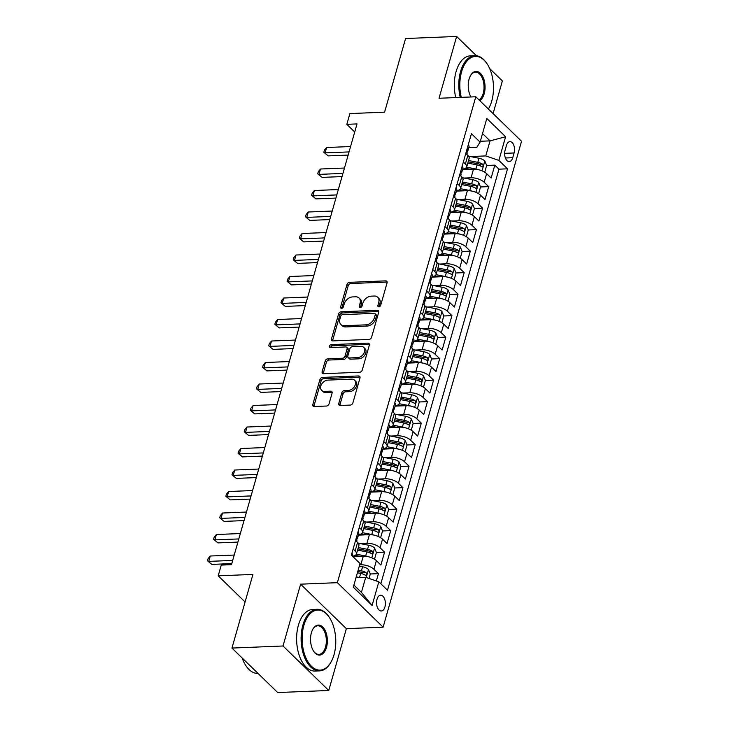 <?xml version="1.0" encoding="UTF-8"?>
<svg xmlns="http://www.w3.org/2000/svg" width="729" height="729" viewBox="0 0 729 729"><rect width="100%" height="100%" fill="white"/><g stroke="black" fill="none" stroke-linecap="round" stroke-linejoin="round"><path stroke-width="1.09" d="M378.861 306.854A1.695 1.212 -45.8 0 0 380.684 305.314L387.072 282.898A2.415 1.731 -45.8 0 0 386.753 281.239A2.415 1.731 -45.8 0 0 385.668 280.865L349.583 282.333A2.415 1.731 -45.8 0 0 346.977 284.529L340.589 306.945A1.695 1.212 -45.8 0 0 340.817 308.103A1.695 1.212 -45.8 0 0 341.573 308.367A1.695 1.212 -45.8 0 0 343.395 306.836L344.225 303.929A7.746 5.531 -45.8 0 1 352.563 296.922L355.57 296.794A7.746 5.531 -45.8 0 1 359.042 297.997A7.746 5.531 -45.8 0 1 360.062 303.291L359.233 306.189A1.695 1.212 -45.8 0 0 359.461 307.346A1.695 1.212 -45.8 0 0 360.217 307.611A1.695 1.212 -45.8 0 0 362.04 306.08L362.869 303.173A7.746 5.531 -45.8 0 1 371.207 296.156L374.214 296.038A7.746 5.531 -45.8 0 1 377.686 297.241A7.746 5.531 -45.8 0 1 378.706 302.526L377.877 305.433A1.695 1.212 -45.8 0 0 378.105 306.59A1.695 1.212 -45.8 0 0 378.861 306.854M384.93 606.956A7.891 4.41 87.7 0 0 384.639 599.047A7.891 4.41 87.7 0 0 380.656 595.229A7.891 4.41 87.7 0 0 377.021 599.265A7.891 4.41 87.7 0 0 377.312 607.175A7.891 4.41 87.7 0 0 381.294 610.993A7.891 4.41 87.7 0 0 384.93 606.956M338.766 403.447A2.415 1.731 -45.8 0 0 339.085 405.096A2.415 1.731 -45.8 0 0 340.17 405.479L350.294 405.069A2.415 1.731 -45.8 0 0 352.9 402.873L359.989 377.968A2.415 1.731 -45.8 0 0 359.67 376.319A2.415 1.731 -45.8 0 0 358.586 375.945L322.5 377.403A2.415 1.731 -45.8 0 0 319.894 379.599L312.805 404.504A2.415 1.731 -45.8 0 0 313.124 406.153A2.415 1.731 -45.8 0 0 314.208 406.527L326.437 406.035A2.415 1.731 -45.8 0 0 329.043 403.839L332.078 393.186A2.415 1.731 -45.8 0 0 331.759 391.528A2.415 1.731 -45.8 0 0 330.674 391.154L324.605 391.4A6.47 4.62 -45.8 0 1 321.708 390.398A6.47 4.62 -45.8 0 1 321.644 384.174A6.47 4.62 -45.8 0 1 327.822 380.11L351.578 379.144A6.47 4.62 -45.8 0 1 354.485 380.155A6.47 4.62 -45.8 0 1 354.549 386.379A6.47 4.62 -45.8 0 1 348.362 390.434L344.407 390.598A2.415 1.731 -45.8 0 0 341.801 392.785L338.766 403.447L339.996 404.65A2.415 1.731 -45.8 0 0 339.924 405.47M476.493 55.759L456.636 36.45L405.579 38.528L384.602 112.166L349.884 113.578L346.822 124.322L357.028 123.912L231.476 564.674L221.261 565.093L218.199 575.837L245.081 601.972M283.007 645.994L328.752 690.472L346.357 628.662L300.612 584.175L283.007 645.994L231.95 648.072L252.927 574.425L218.199 575.837M300.612 584.175L337.372 582.681L475.791 96.775L521.536 141.253L383.117 627.168L337.372 582.681M456.636 36.45L439.031 98.26L475.791 96.775M368.983 339.432A2.415 1.731 -45.8 0 0 371.59 337.235L378.688 312.331A2.415 1.731 -45.8 0 0 378.369 310.682A2.415 1.731 -45.8 0 0 377.285 310.308L341.199 311.775A2.415 1.731 -45.8 0 0 338.593 313.962L331.504 338.867A2.415 1.731 -45.8 0 0 331.813 340.525A2.415 1.731 -45.8 0 0 332.907 340.899L368.983 339.432M369.339 345.154L362.249 370.059A2.415 1.731 -45.8 0 1 359.643 372.246L323.558 373.713A2.415 1.731 -45.8 0 1 322.473 373.339A2.415 1.731 -45.8 0 1 322.154 371.681L325.189 361.028A2.415 1.731 -45.8 0 1 327.795 358.832L342.43 358.24A2.415 1.731 -45.8 0 0 345.036 356.053L347.05 348.981A2.415 1.731 -45.8 0 0 346.731 347.323A2.415 1.731 -45.8 0 0 345.646 346.949L330.41 347.569A1.695 1.212 -45.8 0 1 329.645 347.305A1.695 1.212 -45.8 0 1 329.636 345.674A1.695 1.212 -45.8 0 1 331.248 344.617L367.935 343.122A2.415 1.731 -45.8 0 1 369.02 343.496A2.415 1.731 -45.8 0 1 369.339 345.154M328.752 690.472L277.694 692.55L231.95 648.072M493.086 113.578L502.381 80.928L489.678 68.581M376.355 580.967L378.442 573.65L370.286 573.978M363.489 574.252L364.09 574.233M359.67 564.829L360.809 564.784A9.86 4.155 15.9 0 1 373.931 569.258L376.383 560.656L380.893 565.048L384.566 552.145L376.41 552.482L374.551 547.916A6.534 2.752 -164.1 0 0 368.701 545.256L358.313 543.223M369.612 552.755L370.214 552.728M360.062 543.561L366.942 543.278A9.86 4.155 15.9 0 1 380.055 547.761L382.506 539.159L387.017 543.542L390.689 530.648L382.534 530.976L380.675 526.42A6.534 2.752 -164.1 0 0 374.824 523.75L364.445 521.718M375.736 531.259L376.337 531.231M366.186 522.064L373.066 521.782A9.86 4.155 15.9 0 1 386.179 526.256L388.63 517.654L393.141 522.046L396.813 509.143L388.657 509.48L386.798 504.915A6.534 2.752 -164.1 0 0 380.948 502.254L370.569 500.222M381.859 509.753L382.461 509.726M372.309 500.559L379.189 500.285A9.86 4.155 15.9 0 1 392.302 504.76L394.753 496.157L399.264 500.55L402.937 487.646L394.781 487.974L392.922 483.418A6.534 2.752 -164.1 0 0 387.081 480.748L376.693 478.716M387.983 488.257L388.593 488.23M378.433 479.062L385.313 478.78A9.86 4.155 15.9 0 1 398.426 483.254L400.877 474.661L405.388 479.044L409.06 466.141L400.904 466.478L399.045 461.913A6.534 2.752 -164.1 0 0 393.204 459.252L382.816 457.22M394.116 466.751L394.717 466.724M384.557 457.557L391.437 457.283A9.86 4.155 15.9 0 1 404.549 461.758L407.001 453.156L411.511 457.548L415.193 444.644L407.028 444.972M400.239 445.255L400.841 445.228M390.68 436.06L397.56 435.778A9.86 4.155 15.9 0 1 410.673 440.252L413.124 431.659L417.635 436.042L421.316 423.139L413.152 423.476L411.293 418.911A6.534 2.752 -164.1 0 0 405.452 416.25L395.063 414.218M406.363 423.749L406.964 423.722M396.813 414.555L403.684 414.282A9.86 4.155 15.9 0 1 416.797 418.756L419.248 410.154L423.768 414.546L427.44 401.643L419.284 401.971L417.425 397.414A6.534 2.752 -164.1 0 0 411.575 394.744L401.187 392.712M412.486 402.253L413.088 402.226M402.937 393.059L409.807 392.776A9.86 4.155 15.9 0 1 422.929 397.25L425.372 388.657L429.891 393.04L433.564 380.146L425.408 380.474M418.61 380.748L419.211 380.729M409.06 371.553L415.931 371.28A9.86 4.155 15.9 0 1 429.053 375.754L431.504 367.152L436.015 371.544L439.687 358.641L431.532 358.969L429.673 354.412A6.534 2.752 -164.1 0 0 423.822 351.752L413.434 349.71M424.734 359.251L425.335 359.224M415.184 350.057L422.064 349.774A9.86 4.155 15.9 0 1 435.177 354.258L437.628 345.655L442.138 350.038L445.811 337.144L437.655 337.472L435.796 332.916A6.534 2.752 -164.1 0 0 429.946 330.246L419.567 328.214M430.857 337.746L431.459 337.727M421.307 328.551L428.187 328.278A9.86 4.155 15.9 0 1 441.3 332.752L443.751 324.15L448.262 328.542L451.934 315.639L443.779 315.976L441.92 311.411A6.534 2.752 -164.1 0 0 436.07 308.75L425.69 306.718M436.981 316.249L437.591 316.222M427.431 307.055L434.311 306.772A9.86 4.155 15.9 0 1 447.424 311.256L449.875 302.653L454.386 307.037L458.058 294.142L449.902 294.47L448.043 289.914A6.534 2.752 -164.1 0 0 442.202 287.244L431.814 285.212M443.104 294.744L443.715 294.726M433.555 285.558L440.434 285.276A9.86 4.155 15.9 0 1 453.547 289.75L455.999 281.148L460.509 285.54L464.182 272.637L456.026 272.974L454.167 268.409A6.534 2.752 -164.1 0 0 448.326 265.748L437.938 263.716M449.237 273.247L449.839 273.22M439.678 264.053L446.558 263.77A9.86 4.155 15.9 0 1 459.671 268.254L462.122 259.652L466.633 264.035L470.314 251.141L462.15 251.469L460.291 246.912A6.534 2.752 -164.1 0 0 454.449 244.242L444.061 242.21M455.361 251.742L455.962 251.724M445.802 242.557L452.682 242.274A9.86 4.155 15.9 0 1 465.795 246.748L468.246 238.146L472.756 242.538L476.438 229.635L468.273 229.972L466.414 225.407A6.534 2.752 -164.1 0 0 460.573 222.746L450.185 220.714M461.484 230.246L462.086 230.218M451.934 221.051L458.805 220.769A9.86 4.155 15.9 0 1 471.927 225.252L474.369 216.65L478.889 221.033L482.562 208.139L474.406 208.467L472.547 203.91A6.534 2.752 -164.1 0 0 466.697 201.24L456.308 199.208M467.608 208.74L468.209 208.722M458.058 199.555L464.929 199.272A9.86 4.155 15.9 0 1 478.051 203.746L480.493 195.144L485.013 199.536L488.685 186.633L484.174 182.25A9.86 4.155 -164.1 0 0 471.062 177.776L464.182 178.049M473.732 187.244L474.333 187.216M480.529 186.97L488.685 186.633M376.383 560.656A9.86 4.155 -164.1 0 0 363.261 556.181L352.909 556.601M382.506 539.159A9.86 4.155 -164.1 0 0 369.384 534.685L358.404 535.132M388.63 517.654A9.86 4.155 -164.1 0 0 375.517 513.18L364.527 513.626M394.753 496.157A9.86 4.155 -164.1 0 0 381.641 491.683L370.651 492.13M400.877 474.661A9.86 4.155 -164.1 0 0 387.764 470.178L376.775 470.624M407.001 453.156A9.86 4.155 -164.1 0 0 393.888 448.681L382.898 449.128M413.124 431.659A9.86 4.155 -164.1 0 0 400.011 427.176L389.022 427.622M419.248 410.154A9.86 4.155 -164.1 0 0 406.135 405.679L395.145 406.126M425.372 388.657A9.86 4.155 -164.1 0 0 412.259 384.174L401.269 384.62M431.504 367.152A9.86 4.155 -164.1 0 0 418.382 362.678L407.393 363.124M437.628 345.655A9.86 4.155 -164.1 0 0 424.506 341.172L413.525 341.619M443.751 324.15A9.86 4.155 -164.1 0 0 430.639 319.676L419.649 320.122M449.875 302.653A9.86 4.155 -164.1 0 0 436.762 298.179L425.772 298.626M455.999 281.148A9.86 4.155 -164.1 0 0 442.886 276.674L431.896 277.12M462.122 259.652A9.86 4.155 -164.1 0 0 449.009 255.177L438.02 255.624M468.246 238.146A9.86 4.155 -164.1 0 0 455.133 233.672L444.143 234.118M474.369 216.65A9.86 4.155 -164.1 0 0 461.257 212.175L450.267 212.622M480.493 195.144A9.86 4.155 -164.1 0 0 467.38 190.67L456.39 191.116M506.436 145.508L505.088 150.238A7.636 4.274 87.7 0 0 505.37 157.901A7.636 4.274 87.7 0 0 509.225 161.601A7.636 4.274 87.7 0 0 512.751 157.692L514.1 152.962A7.636 4.274 87.7 0 0 513.817 145.299A7.636 4.274 87.7 0 0 509.954 141.599A7.636 4.274 87.7 0 0 506.436 145.508M353.902 585.068L361.429 592.385L365.721 577.332L378.834 581.815L387.491 590.226L507.53 168.818L498.873 160.398L485.76 155.924L470.305 156.553M378.834 581.815L372.091 605.462L353.301 587.191L360.035 563.535L351.387 555.124L471.426 133.708L480.083 142.128L486.817 118.472L505.616 136.751L498.873 160.398M380.848 583.774L498.955 169.164L494.809 165.137L491.136 178.04L486.626 173.648A9.86 4.155 -164.1 0 0 473.504 169.174L462.514 169.62M462.669 169.082A9.86 4.155 -164.1 0 0 466.688 167.005A9.86 4.155 -164.1 0 0 465.375 163.97L463.362 162.011M466.688 167.005L469.139 158.412A9.86 4.155 -164.1 0 0 467.827 155.377L465.813 153.418M353.118 549.028L355.132 550.987A9.86 4.155 15.9 0 1 356.445 554.022A9.86 4.155 15.9 0 1 352.426 556.099M356.445 554.022L358.896 545.42A9.86 4.155 -164.1 0 0 357.584 542.385L355.57 540.426M359.242 527.523L361.265 529.482A9.86 4.155 15.9 0 1 362.577 532.516A9.86 4.155 15.9 0 1 358.55 534.594M362.577 532.516L365.019 523.914A9.86 4.155 -164.1 0 0 363.707 520.889L361.693 518.93M365.375 506.026L367.389 507.985A9.86 4.155 15.9 0 1 368.701 511.02A9.86 4.155 15.9 0 1 364.673 513.098M368.701 511.02L371.152 502.418A9.86 4.155 -164.1 0 0 369.831 499.383L367.817 497.424M371.498 484.521L373.512 486.48A9.86 4.155 15.9 0 1 374.824 489.514A9.86 4.155 15.9 0 1 370.797 491.592M374.824 489.514L377.276 480.921A9.86 4.155 -164.1 0 0 375.964 477.887L373.941 475.928M377.622 463.024L379.636 464.984A9.86 4.155 15.9 0 1 380.948 468.018A9.86 4.155 15.9 0 1 376.929 470.096M380.948 468.018L383.399 459.416A9.86 4.155 -164.1 0 0 382.087 456.381L380.073 454.422M383.746 441.528L385.759 443.487A9.86 4.155 15.9 0 1 387.072 446.512A9.86 4.155 15.9 0 1 383.053 448.59M387.072 446.512L389.523 437.919A9.86 4.155 -164.1 0 0 388.211 434.885L386.197 432.926M389.869 420.022L391.883 421.982A9.86 4.155 15.9 0 1 393.195 425.016A9.86 4.155 15.9 0 1 389.177 427.094M393.195 425.016L395.647 416.414A9.86 4.155 -164.1 0 0 394.334 413.379L392.32 411.42M395.993 398.526L398.007 400.485A9.86 4.155 15.9 0 1 399.319 403.511A9.86 4.155 15.9 0 1 395.3 405.588M399.319 403.511L401.77 394.918A9.86 4.155 -164.1 0 0 400.458 391.883L398.444 389.924M402.116 377.021L404.13 378.98A9.86 4.155 15.9 0 1 405.442 382.014A9.86 4.155 15.9 0 1 401.424 384.092M405.442 382.014L407.894 373.412A9.86 4.155 -164.1 0 0 406.582 370.378L404.568 368.418M408.24 355.524L410.254 357.483A9.86 4.155 15.9 0 1 411.566 360.518A9.86 4.155 15.9 0 1 407.547 362.586M411.566 360.518L414.017 351.916A9.86 4.155 -164.1 0 0 412.705 348.881L410.691 346.922M414.364 334.019L416.387 335.978A9.86 4.155 15.9 0 1 417.699 339.012A9.86 4.155 15.9 0 1 413.671 341.09M417.699 339.012L420.141 330.41A9.86 4.155 -164.1 0 0 418.829 327.376L416.815 325.416M420.496 312.522L422.51 314.481A9.86 4.155 15.9 0 1 423.822 317.516A9.86 4.155 15.9 0 1 419.795 319.584M423.822 317.516L426.274 308.914A9.86 4.155 -164.1 0 0 424.961 305.879L422.938 303.92M426.62 291.017L428.634 292.976A9.86 4.155 15.9 0 1 429.946 296.01A9.86 4.155 15.9 0 1 425.918 298.088M429.946 296.01L432.397 287.408A9.86 4.155 -164.1 0 0 431.085 284.374L429.062 282.415M432.744 269.52L434.757 271.48A9.86 4.155 15.9 0 1 436.07 274.514A9.86 4.155 15.9 0 1 432.051 276.592M436.07 274.514L438.521 265.912A9.86 4.155 -164.1 0 0 437.209 262.877L435.195 260.918M438.867 248.015L440.881 249.974A9.86 4.155 15.9 0 1 442.193 253.009A9.86 4.155 15.9 0 1 438.175 255.086M442.193 253.009L444.644 244.406A9.86 4.155 -164.1 0 0 443.332 241.381L441.318 239.422M444.991 226.519L447.005 228.478A9.86 4.155 15.9 0 1 448.317 231.512A9.86 4.155 15.9 0 1 444.298 233.59M448.317 231.512L450.768 222.91A9.86 4.155 -164.1 0 0 449.456 219.876L447.442 217.916M451.114 205.013L453.128 206.972A9.86 4.155 15.9 0 1 454.44 210.007A9.86 4.155 15.9 0 1 450.422 212.084M454.44 210.007L456.892 201.404A9.86 4.155 -164.1 0 0 455.579 198.379L453.566 196.42M457.238 183.517L459.252 185.476A9.86 4.155 15.9 0 1 460.564 188.51A9.86 4.155 15.9 0 1 456.545 190.588M460.564 188.51L463.015 179.908A9.86 4.155 -164.1 0 0 461.703 176.874L459.689 174.914M478.051 203.746L482.562 208.139M471.927 225.252L476.438 229.635M465.795 246.748L470.314 251.141M459.671 268.254L464.182 272.637M453.547 289.75L458.058 294.142M447.424 311.256L451.934 315.639M441.3 332.752L445.811 337.144M435.177 354.258L439.687 358.641M429.053 375.754L433.564 380.146M422.929 397.25L427.44 401.643M416.797 418.756L421.316 423.139M410.673 440.252L415.193 444.644M404.549 461.758L409.06 466.141M398.426 483.254L402.937 487.646M392.302 504.76L396.813 509.143M386.179 526.256L390.689 530.648M380.055 547.761L384.566 552.145M373.931 569.258L378.442 573.65M365.721 577.332L355.998 577.732M485.76 155.924L490.043 140.87L482.525 133.553M480.329 141.271L490.043 140.87L505.616 136.751M468.793 147.595L476.857 147.267L480.083 142.128M346.357 628.662L383.117 627.168M346.822 124.322L354.722 132.013M479.855 165.747L480.457 165.72M484.147 171.853L484.812 171.907L486.653 165.465L494.809 165.137M498.955 169.164L507.53 168.818M372.091 605.462L361.429 592.385M379.071 306.827A1.695 1.212 -45.8 0 1 379.116 306.636L379.946 303.729A7.746 5.531 -45.8 0 0 378.925 298.443L377.686 297.241M359.042 297.997L360.281 299.2A7.746 5.531 -45.8 0 1 361.302 304.494L360.472 307.392A1.695 1.212 -45.8 0 0 360.427 307.583M387.145 282.077A2.415 1.731 -45.8 0 0 386.908 282.068L350.822 283.535A2.415 1.731 -45.8 0 0 348.216 285.722L341.828 308.148A1.695 1.212 -45.8 0 0 341.783 308.34M378.761 311.511A2.415 1.731 -45.8 0 0 378.524 311.511L342.439 312.978A2.415 1.731 -45.8 0 0 339.832 315.165L332.734 340.069A2.415 1.731 -45.8 0 0 332.661 340.89M375.216 314.773A1.695 1.212 -45.8 0 0 374.998 313.616A1.695 1.212 -45.8 0 0 374.241 313.352L342.566 314.636A1.695 1.212 -45.8 0 0 340.735 316.176L339.869 319.229A7.746 5.531 -45.8 0 0 340.88 324.523A7.746 5.531 -45.8 0 0 344.361 325.726L366.013 324.842A7.746 5.531 -45.8 0 0 374.351 317.835L375.216 314.773L376.456 315.976A1.695 1.212 -45.8 0 0 376.237 314.819L374.998 313.616M340.88 324.523L342.12 325.726A7.746 5.531 -45.8 0 0 345.592 326.929L344.361 325.726M376.456 315.976L375.581 319.029A7.746 5.531 -45.8 0 1 367.243 326.045L345.592 326.929M346.731 347.323L347.961 348.526A2.415 1.731 -45.8 0 1 348.28 350.184L346.266 357.256A2.415 1.731 -45.8 0 1 343.66 359.443L329.025 360.035A2.415 1.731 -45.8 0 0 326.419 362.231L323.384 372.883A2.415 1.731 -45.8 0 0 323.312 373.704M369.412 344.334A2.415 1.731 -45.8 0 0 369.175 344.325L332.488 345.819A1.695 1.212 -45.8 0 0 330.62 347.56M357.611 357.62A6.47 4.62 -45.8 0 0 363.798 353.565A6.47 4.62 -45.8 0 0 363.735 347.341A6.47 4.62 -45.8 0 0 360.828 346.33L352.462 346.676A2.415 1.731 -45.8 0 0 349.856 348.863L347.842 355.934A2.415 1.731 -45.8 0 0 348.161 357.584A2.415 1.731 -45.8 0 0 349.246 357.966L357.611 357.62L358.85 358.823A6.47 4.62 -45.8 0 0 365.029 354.768A6.47 4.62 -45.8 0 0 364.965 348.544L363.735 347.341M348.161 357.584L349.391 358.786A2.415 1.731 -45.8 0 0 350.476 359.169L349.246 357.966M358.85 358.823L350.476 359.169M354.485 380.155L355.725 381.358A6.47 4.62 -45.8 0 1 355.788 387.582A6.47 4.62 -45.8 0 1 349.601 391.637L345.646 391.801A2.415 1.731 -45.8 0 0 343.04 393.988L339.996 404.65M321.708 390.398L322.938 391.601A6.47 4.62 -45.8 0 0 325.845 392.603L324.605 391.4M332.151 392.366A2.415 1.731 -45.8 0 0 331.914 392.357L325.845 392.603M360.062 377.148A2.415 1.731 -45.8 0 0 359.825 377.139L323.74 378.606A2.415 1.731 -45.8 0 0 321.134 380.802L314.035 405.707A2.415 1.731 -45.8 0 0 313.962 406.527M486.653 165.465L484.794 160.909A6.534 2.752 -164.1 0 0 478.944 158.239L468.556 156.206M478.197 169.638A6.534 2.752 -164.1 0 0 475.882 168.991L466.633 167.178M470.323 169.301L465.494 168.353M467.808 163.096L477.048 164.909A6.534 2.752 15.9 0 1 481.714 166.677C483.245 166.731 483.491 165.875 482.452 164.098A6.534 2.752 -164.1 0 0 477.787 162.33L468.537 160.517M468.164 161.838L478.024 163.77A3.326 1.403 15.9 0 1 479.509 164.216L482.452 164.098M481.714 166.677L482.297 166.859M484.812 171.907L484.284 171.935M468.255 144.834A6.534 2.752 15.9 0 1 469.029 146.748L467.872 150.83A6.534 2.752 -164.1 0 0 467.736 149.791L467.462 149.6M349.054 151.914L325.098 152.88L326.628 147.513L350.585 146.538M466.833 151.842L466.943 151.787A6.534 2.752 -164.1 0 0 467.872 150.83M467.125 149.819L467.736 149.791C466.87 149.709 466.633 150.575 466.997 152.37A6.534 2.752 15.9 0 1 467.134 153.409L466.852 154.42M348.152 155.077L328.187 155.888L323.831 152.279L324.441 150.128L326.628 147.513M328.187 155.888L323.831 152.279M488.712 108.448A30.809 17.214 -92.3 0 1 488.558 108.739A30.809 17.214 -92.3 0 1 488.394 109.022A30.071 16.803 87.7 0 0 488.867 108.174A30.071 16.803 87.7 0 0 491.738 101.103A30.071 16.803 87.7 0 0 487.063 63.769A30.071 16.803 87.7 0 0 461.575 71.77A30.071 16.803 87.7 0 0 461.302 97.358M460.245 97.404A30.809 17.214 -92.3 0 1 460.591 71.433A30.809 17.214 -92.3 0 1 474.789 55.677A30.809 17.214 -92.3 0 1 486.708 63.241A30.809 17.214 -92.3 0 1 486.89 63.514M470.952 96.966A15.036 8.402 -92.3 0 1 469.111 79.096A15.036 8.402 -92.3 0 1 470.551 75.561A15.036 8.402 -92.3 0 1 481.468 74.558A15.036 8.402 -92.3 0 1 484.193 93.768A15.036 8.402 -92.3 0 1 479.782 100.648M479.053 99.946A14.298 7.992 87.7 0 0 483.209 93.43A14.298 7.992 87.7 0 0 482.68 79.087A14.298 7.992 87.7 0 0 475.463 72.171A14.298 7.992 87.7 0 0 470.396 75.852M455.753 97.586A30.809 17.214 -92.3 0 1 456.099 71.615A30.809 17.214 -92.3 0 1 470.296 55.86L474.789 55.677M334.028 654.742A30.071 16.803 87.7 0 0 329.353 617.417A30.071 16.803 87.7 0 0 303.865 625.409A30.071 16.803 87.7 0 0 309.315 663.827A30.071 16.803 87.7 0 0 331.157 661.814A30.071 16.803 87.7 0 0 334.028 654.742M331.002 662.096A30.809 17.214 -92.3 0 1 330.848 662.379A30.809 17.214 -92.3 0 1 319.584 670.88A30.809 17.214 -92.3 0 1 304.02 655.982A30.809 17.214 -92.3 0 1 302.881 625.072A30.809 17.214 -92.3 0 1 317.079 609.316A30.809 17.214 -92.3 0 1 328.998 616.88A30.809 17.214 -92.3 0 1 329.18 617.153M326.492 647.407A15.036 8.402 -92.3 0 1 313.743 651.407A15.036 8.402 -92.3 0 1 311.401 632.745A15.036 8.402 -92.3 0 1 312.841 629.209A15.036 8.402 -92.3 0 1 323.767 628.198A15.036 8.402 -92.3 0 1 326.492 647.407M313.561 651.134A14.298 7.992 87.7 0 0 318.91 654.387A14.298 7.992 87.7 0 0 325.508 647.07A14.298 7.992 87.7 0 0 324.979 632.736A14.298 7.992 87.7 0 0 317.753 625.819A14.298 7.992 87.7 0 0 312.686 629.491M319.584 670.88L315.092 671.063A30.809 17.214 -92.3 0 1 299.528 656.164A30.809 17.214 -92.3 0 1 298.389 625.254A30.809 17.214 -92.3 0 1 312.586 609.499L317.079 609.316M257.984 673.386L257.902 673.396A30.809 17.214 -92.3 0 1 242.165 658.005M478.024 193.358L478.689 193.413L480.529 186.961L478.671 182.405A6.534 2.752 -164.1 0 0 472.82 179.744L462.432 177.712M472.073 191.135A6.534 2.752 -164.1 0 0 469.758 190.497L460.509 188.683M464.2 190.798L459.361 189.859M461.685 184.601L470.925 186.405A6.534 2.752 15.9 0 1 475.59 188.182C477.121 188.237 477.367 187.371 476.329 185.603A6.534 2.752 -164.1 0 0 471.654 183.826L462.414 182.022M462.04 183.343L471.9 185.275A3.326 1.403 15.9 0 1 473.385 185.722L476.329 185.603M475.59 188.182L476.174 188.364M478.689 193.413L478.16 193.431M465.949 212.64A6.534 2.752 -164.1 0 0 463.635 211.993L454.386 210.18M458.076 212.303L453.238 211.355M471.9 214.855L472.565 214.909L474.406 208.467M455.552 206.097L464.801 207.911A6.534 2.752 15.9 0 1 469.467 209.679C470.998 209.733 471.244 208.877 470.196 207.1A6.534 2.752 -164.1 0 0 465.53 205.332L456.29 203.519M455.917 204.84L465.776 206.772A3.326 1.403 15.9 0 1 467.262 207.218L470.196 207.1M469.467 209.679L470.05 209.861M472.565 214.909L472.037 214.937M459.817 234.137A6.534 2.752 -164.1 0 0 457.511 233.49L448.262 231.685M451.953 233.799L447.114 232.861M465.776 236.36L466.442 236.415L468.282 229.963M449.428 227.603L458.678 229.407A6.534 2.752 15.9 0 1 463.343 231.184C464.874 231.239 465.12 230.373 464.072 228.605A6.534 2.752 -164.1 0 0 459.407 226.828L450.167 225.024M449.793 226.345L459.653 228.277A3.326 1.403 15.9 0 1 461.138 228.724L464.072 228.605M463.343 231.184L463.926 231.366M466.442 236.415L465.913 236.433M453.693 255.642A6.534 2.752 -164.1 0 0 451.388 254.995L442.129 253.182M445.82 255.305L440.99 254.357M459.653 257.856L460.318 257.911L462.159 251.459M443.305 249.099L452.545 250.913A6.534 2.752 15.9 0 1 457.22 252.681C458.751 252.735 458.997 251.879 457.949 250.102A6.534 2.752 -164.1 0 0 453.283 248.325L444.043 246.52M443.669 247.842L453.529 249.774A3.326 1.403 15.9 0 1 455.014 250.22L457.949 250.102M457.22 252.681L457.803 252.863M460.318 257.911L459.78 257.938M462.131 166.33A6.534 2.752 15.9 0 1 462.906 168.244L461.749 172.336A6.534 2.752 -164.1 0 0 461.612 171.297L461.339 171.105M342.931 173.411L318.974 174.386L320.505 169.01L344.462 168.035M460.71 173.347L460.819 173.292A6.534 2.752 -164.1 0 0 461.749 172.336M461.001 171.324L461.612 171.297C460.746 171.215 460.5 172.071 460.874 173.876A6.534 2.752 15.9 0 1 461.01 174.914L460.719 175.917M342.029 176.582L322.063 177.393L317.707 173.784L318.318 171.634L320.505 169.01M322.063 177.393L317.707 173.784M456.008 187.836A6.534 2.752 15.9 0 1 456.782 189.75L455.616 193.832A6.534 2.752 -164.1 0 0 455.488 192.793L455.215 192.602M336.807 194.916L312.85 195.882L314.381 190.515L338.338 189.54M454.586 194.843L454.696 194.789A6.534 2.752 -164.1 0 0 455.616 193.832M454.869 192.821L455.488 192.793C454.623 192.711 454.377 193.577 454.75 195.372A6.534 2.752 15.9 0 1 454.887 196.411L454.595 197.422M335.905 198.078L315.939 198.889L311.584 195.281L312.194 193.13L314.381 190.515M315.939 198.889L311.584 195.281M449.884 209.332A6.534 2.752 15.9 0 1 450.659 211.246L449.492 215.337A6.534 2.752 -164.1 0 0 449.365 214.299L449.091 214.098M330.684 216.413L306.727 217.388L308.258 212.011L332.214 211.036M448.463 216.34L448.572 216.294A6.534 2.752 -164.1 0 0 449.492 215.337M448.745 214.317L449.365 214.299C448.499 214.217 448.253 215.073 448.627 216.877A6.534 2.752 15.9 0 1 448.763 217.916L448.472 218.919M329.781 219.584L309.816 220.395L305.46 216.786L306.071 214.636L308.258 212.011M309.816 220.395L305.46 216.786M443.761 230.838A6.534 2.752 15.9 0 1 444.535 232.751L443.369 236.834A6.534 2.752 -164.1 0 0 443.241 235.795L442.968 235.604M324.56 237.909L300.603 238.884L302.134 233.508L326.091 232.542M442.339 237.845L442.448 237.791A6.534 2.752 -164.1 0 0 443.369 236.834M442.621 235.822L443.241 235.795C442.375 235.713 442.129 236.579 442.503 238.374A6.534 2.752 15.9 0 1 442.64 239.413L442.348 240.424M323.658 241.08L303.692 241.891L299.327 238.283L299.947 236.132L302.134 233.508M303.692 241.891L299.327 238.283M447.57 277.138A6.534 2.752 -164.1 0 0 445.264 276.491L436.006 274.687M439.696 276.801L434.867 275.854M453.529 279.362L454.194 279.417L456.026 272.965M437.181 270.605L446.421 272.409A6.534 2.752 15.9 0 1 451.087 274.186C452.627 274.241 452.864 273.375 451.825 271.607A6.534 2.752 -164.1 0 0 447.159 269.83L437.919 268.017M437.537 269.347L447.406 271.27A3.326 1.403 15.9 0 1 448.891 271.726L451.825 271.607M451.087 274.186L451.679 274.368M454.194 279.417L453.657 279.435M437.637 252.334A6.534 2.752 15.9 0 1 438.411 254.248L437.245 258.33A6.534 2.752 -164.1 0 0 437.118 257.301L436.844 257.1M318.436 259.415L294.48 260.39L296.01 255.013L319.967 254.038M436.215 259.342L436.325 259.296A6.534 2.752 -164.1 0 0 437.245 258.33M436.498 257.319L437.118 257.301C436.252 257.219 436.006 258.075 436.379 259.879A6.534 2.752 15.9 0 1 436.516 260.918L436.224 261.921M317.534 262.586L297.569 263.397L293.204 259.788L293.823 257.638L296.01 255.013M297.569 263.397L293.204 259.788M441.446 298.644A6.534 2.752 -164.1 0 0 439.131 297.997L429.882 296.184M433.573 298.307L428.743 297.359M447.406 300.858L448.071 300.913L449.902 294.461M431.058 292.101L440.298 293.915A6.534 2.752 15.9 0 1 444.963 295.682C446.494 295.737 446.74 294.881 445.701 293.104A6.534 2.752 -164.1 0 0 441.036 291.327L431.796 289.522M431.413 290.844L441.282 292.776A3.326 1.403 15.9 0 1 442.767 293.222L445.701 293.104M444.963 295.682L445.556 295.865M448.071 300.913L447.533 300.94M431.513 273.84A6.534 2.752 15.9 0 1 432.288 275.753L431.121 279.836A6.534 2.752 -164.1 0 0 430.985 278.797L430.721 278.606M312.304 280.911L288.347 281.886L289.878 276.51L313.834 275.544M430.092 280.847L430.201 280.793A6.534 2.752 -164.1 0 0 431.121 279.836M430.374 278.824L430.985 278.797C430.128 278.715 429.882 279.581 430.256 281.376A6.534 2.752 15.9 0 1 430.383 282.415L430.101 283.426M311.401 284.082L291.445 284.893L287.08 281.285L287.691 279.134L289.878 276.51M291.445 284.893L287.08 281.285M435.322 320.14A6.534 2.752 -164.1 0 0 433.008 319.493L423.759 317.689M427.449 319.803L422.62 318.855M441.273 322.364L441.947 322.418L443.779 315.967M424.934 313.607L434.174 315.411A6.534 2.752 15.9 0 1 438.84 317.188C440.371 317.243 440.617 316.377 439.578 314.609A6.534 2.752 -164.1 0 0 434.912 312.832L425.672 311.019M425.289 312.349L435.149 314.272A3.326 1.403 15.9 0 1 436.635 314.728L439.578 314.609M438.84 317.188L439.423 317.37M441.947 322.418L441.409 322.437M425.39 295.336A6.534 2.752 15.9 0 1 426.164 297.25L424.998 301.332A6.534 2.752 -164.1 0 0 424.861 300.302L424.597 300.102M306.18 302.417L282.223 303.392L283.754 298.015L307.711 297.04M423.968 302.344L424.078 302.298A6.534 2.752 -164.1 0 0 424.998 301.332M424.251 300.321L424.861 300.302C424.005 300.22 423.759 301.077 424.132 302.881A6.534 2.752 15.9 0 1 424.26 303.92L423.977 304.922M305.278 305.579L285.321 306.399L280.957 302.79L281.567 300.64L283.754 298.015M285.321 306.399L280.957 302.79M429.199 341.646A6.534 2.752 -164.1 0 0 426.884 340.999L417.635 339.185M421.326 341.309L416.496 340.361M435.149 343.86L435.814 343.915L437.655 337.463M418.811 335.103L428.051 336.907A6.534 2.752 15.9 0 1 432.716 338.684C434.247 338.739 434.493 337.882 433.454 336.105A6.534 2.752 -164.1 0 0 428.789 334.329L419.539 332.524M419.166 333.846L429.026 335.777A3.326 1.403 15.9 0 1 430.511 336.224L433.454 336.105M432.716 338.684L433.299 338.867M435.814 343.915L435.286 343.942M419.266 316.842A6.534 2.752 15.9 0 1 420.041 318.755L418.874 322.838A6.534 2.752 -164.1 0 0 418.738 321.799L418.473 321.607M300.056 323.913L276.1 324.888L277.631 319.512L301.587 318.537M417.845 323.849L417.945 323.794A6.534 2.752 -164.1 0 0 418.874 322.838M418.127 321.826L418.738 321.799C417.881 321.717 417.635 322.582 418.009 324.378A6.534 2.752 15.9 0 1 418.136 325.416L417.854 326.428M299.154 327.084L279.189 327.895L274.833 324.287L275.444 322.136L277.631 319.512M279.189 327.895L274.833 324.287M423.075 363.142A6.534 2.752 -164.1 0 0 420.761 362.495L411.511 360.691M415.202 362.805L410.372 361.857M429.026 365.366L429.691 365.42L431.532 358.969M412.687 356.599L421.927 358.413A6.534 2.752 15.9 0 1 426.593 360.19C428.123 360.244 428.37 359.379 427.331 357.602A6.534 2.752 -164.1 0 0 422.665 355.834L413.416 354.021M413.042 355.351L422.902 357.274A3.326 1.403 15.9 0 1 424.387 357.729L427.331 357.602M426.593 360.19L427.176 360.363M429.691 365.42L429.162 365.439M413.133 338.338A6.534 2.752 15.9 0 1 413.908 340.252L412.751 344.334A6.534 2.752 -164.1 0 0 412.614 343.304L412.341 343.104M293.933 345.418L269.976 346.393L271.507 341.017L295.464 340.042M411.712 345.346L411.821 345.3A6.534 2.752 -164.1 0 0 412.751 344.334M412.003 343.323L412.614 343.304C411.748 343.222 411.511 344.079 411.876 345.883A6.534 2.752 15.9 0 1 412.013 346.913L411.73 347.924M293.031 348.58L273.065 349.391L268.709 345.783L269.32 343.641L271.507 341.017M273.065 349.391L268.709 345.783M422.902 386.862L423.567 386.917L425.408 380.465L423.549 375.909A6.534 2.752 -164.1 0 0 417.699 373.248L407.311 371.216M416.952 384.639A6.534 2.752 -164.1 0 0 414.637 384.001L405.388 382.187M409.078 384.311L404.24 383.363M406.563 378.105L415.803 379.909A6.534 2.752 15.9 0 1 420.469 381.686C422 381.741 422.246 380.884 421.207 379.107A6.534 2.752 -164.1 0 0 416.532 377.33L407.292 375.526M406.919 376.847L416.778 378.779A3.326 1.403 15.9 0 1 418.264 379.226L421.207 379.107M420.469 381.686L421.052 381.868M423.567 386.917L423.039 386.935M407.01 359.834A6.534 2.752 15.9 0 1 407.784 361.757L406.627 365.84A6.534 2.752 -164.1 0 0 406.49 364.801L406.217 364.609M287.809 366.915L263.852 367.89L265.383 362.513L289.34 361.538M405.588 366.851L405.698 366.796A6.534 2.752 -164.1 0 0 406.627 365.84M405.88 364.828L406.49 364.801C405.625 364.719 405.379 365.575 405.752 367.38A6.534 2.752 15.9 0 1 405.889 368.418L405.597 369.43M286.907 370.086L266.942 370.897L262.586 367.288L263.196 365.138L265.383 362.513M266.942 370.897L262.586 367.288M410.828 406.144A6.534 2.752 -164.1 0 0 408.513 405.497L399.264 403.684M402.955 405.807L398.116 404.859M416.778 408.368L417.444 408.422L419.284 401.971M400.431 399.601L409.68 401.415A6.534 2.752 15.9 0 1 414.345 403.192C415.876 403.237 416.122 402.381 415.074 400.604A6.534 2.752 -164.1 0 0 410.409 398.836L401.169 397.023M400.795 398.344L410.655 400.276A3.326 1.403 15.9 0 1 412.14 400.731L415.074 400.604M414.345 403.192L414.929 403.365M417.444 408.422L416.915 408.44M400.886 381.34A6.534 2.752 15.9 0 1 401.661 383.254L400.494 387.336A6.534 2.752 -164.1 0 0 400.367 386.297L400.093 386.106M281.686 388.42L257.729 389.395L259.26 384.019L283.216 383.044M399.465 388.347L399.574 388.293A6.534 2.752 -164.1 0 0 400.494 387.336M399.747 386.324L400.367 386.297C399.501 386.224 399.255 387.081 399.629 388.885A6.534 2.752 15.9 0 1 399.765 389.915L399.474 390.926M280.783 391.582L260.818 392.393L256.462 388.785L257.073 386.634L259.26 384.019M260.818 392.393L256.462 388.785M404.695 427.641A6.534 2.752 -164.1 0 0 402.39 427.003L393.141 425.189M396.831 427.312L391.992 426.365M410.655 429.864L411.32 429.919L413.161 423.467M394.307 421.107L403.556 422.911A6.534 2.752 15.9 0 1 408.222 424.688C409.753 424.743 409.999 423.886 408.951 422.109A6.534 2.752 -164.1 0 0 404.285 420.332L395.045 418.528M394.671 419.849L404.531 421.781A3.326 1.403 15.9 0 1 406.017 422.228L408.951 422.109M408.222 424.688L408.805 424.87M411.32 429.919L410.791 429.937M394.763 402.836A6.534 2.752 15.9 0 1 395.537 404.75L394.371 408.841A6.534 2.752 -164.1 0 0 394.243 407.803L393.97 407.611M275.562 409.917L251.605 410.892L253.136 405.515L277.093 404.54M393.341 409.853L393.45 409.798A6.534 2.752 -164.1 0 0 394.371 408.841M393.624 407.83L394.243 407.803C393.378 407.721 393.131 408.577 393.505 410.381A6.534 2.752 15.9 0 1 393.642 411.42L393.35 412.432M274.66 413.088L254.694 413.899L250.339 410.29L250.949 408.14L253.136 405.515M254.694 413.899L250.339 410.29M404.531 451.36L405.196 451.424L407.037 444.972L405.169 440.416A6.534 2.752 -164.1 0 0 399.328 437.746L388.94 435.714M398.572 449.146A6.534 2.752 -164.1 0 0 396.266 448.499L387.008 446.686M390.698 448.809L385.869 447.861M388.183 442.603L397.423 444.417A6.534 2.752 15.9 0 1 402.098 446.184C403.629 446.239 403.875 445.383 402.827 443.606A6.534 2.752 -164.1 0 0 398.162 441.838L388.922 440.024M388.539 441.346L398.408 443.278A3.326 1.403 15.9 0 1 399.893 443.724L402.827 443.606M402.098 446.184L402.681 446.367M405.196 451.424L404.659 451.442M388.639 424.342A6.534 2.752 15.9 0 1 389.414 426.255L388.247 430.338A6.534 2.752 -164.1 0 0 388.12 429.299L387.846 429.108M269.438 431.422L245.482 432.397L247.013 427.021L270.969 426.046M387.217 431.349L387.327 431.295A6.534 2.752 -164.1 0 0 388.247 430.338M387.5 429.326L388.12 429.299C387.254 429.217 387.008 430.083 387.381 431.887A6.534 2.752 15.9 0 1 387.518 432.917L387.227 433.928M268.536 434.584L248.571 435.395L244.206 431.787L244.826 429.636L247.013 427.021M248.571 435.395L244.206 431.787M392.448 470.642A6.534 2.752 -164.1 0 0 390.143 470.005L380.884 468.191M384.575 470.305L379.745 469.367M398.408 472.866L399.073 472.921L400.904 466.469M382.06 464.109L391.3 465.913A6.534 2.752 15.9 0 1 395.965 467.69C397.505 467.745 397.742 466.879 396.704 465.111A6.534 2.752 -164.1 0 0 392.038 463.334L382.798 461.53M382.415 462.851L392.284 464.783A3.326 1.403 15.9 0 1 393.769 465.23L396.704 465.111M395.965 467.69L396.558 467.872M399.073 472.921L398.535 472.939M382.515 445.838A6.534 2.752 15.9 0 1 383.29 447.752L382.124 451.843A6.534 2.752 -164.1 0 0 381.996 450.804L381.723 450.613M263.315 452.919L239.358 453.894L240.889 448.517L264.846 447.542M381.094 452.855L381.203 452.8A6.534 2.752 -164.1 0 0 382.124 451.843M381.376 450.832L381.996 450.804C381.13 450.722 380.884 451.579 381.258 453.383A6.534 2.752 15.9 0 1 381.395 454.422L381.103 455.425M262.413 456.09L242.447 456.901L238.082 453.292L238.702 451.142L240.889 448.517M242.447 456.901L238.082 453.292M386.324 492.148A6.534 2.752 -164.1 0 0 384.01 491.501L374.761 489.688M378.451 491.811L373.622 490.863M392.284 494.362L392.949 494.417L394.781 487.974M375.936 485.605L385.176 487.419A6.534 2.752 15.9 0 1 389.842 489.186C391.373 489.241 391.619 488.384 390.58 486.608A6.534 2.752 -164.1 0 0 385.914 484.84L376.674 483.026M376.292 484.348L386.16 486.279A3.326 1.403 15.9 0 1 387.646 486.726L390.58 486.608M389.842 489.186L390.434 489.369M392.949 494.417L392.412 494.444M376.392 467.344A6.534 2.752 15.9 0 1 377.166 469.257L376 473.34A6.534 2.752 -164.1 0 0 375.863 472.301L375.599 472.11M257.182 474.424L233.225 475.39L234.756 470.023L258.713 469.048M374.97 474.351L375.08 474.297A6.534 2.752 -164.1 0 0 376 473.34M375.253 472.328L375.863 472.301C375.007 472.219 374.761 473.085 375.134 474.88A6.534 2.752 15.9 0 1 375.262 475.919L374.979 476.93M256.28 477.586L236.324 478.397L231.959 474.789L232.569 472.638L234.756 470.023M236.324 478.397L231.959 474.789M380.201 513.644A6.534 2.752 -164.1 0 0 377.886 513.006L368.637 511.193M372.328 513.307L367.498 512.369M386.151 515.868L386.826 515.922L388.657 509.471M369.813 507.111L379.053 508.915A6.534 2.752 15.9 0 1 383.718 510.692C385.249 510.747 385.495 509.881 384.456 508.113A6.534 2.752 -164.1 0 0 379.791 506.336L370.551 504.532M370.168 505.853L380.028 507.785A3.326 1.403 15.9 0 1 381.513 508.231L384.456 508.113M383.718 510.692L384.301 510.874M386.826 515.922L386.288 515.941M370.268 488.84A6.534 2.752 15.9 0 1 371.043 490.754L369.876 494.845A6.534 2.752 -164.1 0 0 369.74 493.806L369.475 493.615M251.058 495.92L227.102 496.896L228.633 491.519L252.589 490.544M368.847 495.857L368.956 495.802A6.534 2.752 -164.1 0 0 369.876 494.845M369.129 493.834L369.74 493.806C368.883 493.724 368.637 494.581 369.011 496.385A6.534 2.752 15.9 0 1 369.138 497.424L368.856 498.426M250.156 499.092L230.2 499.903L225.835 496.294L226.446 494.144L228.633 491.519M230.2 499.903L225.835 496.294M374.077 535.15A6.534 2.752 -164.1 0 0 371.763 534.503L362.513 532.689M366.204 534.813L361.374 533.865M380.028 537.364L380.693 537.419L382.534 530.976M363.689 528.607L372.929 530.42A6.534 2.752 15.9 0 1 377.595 532.188C379.126 532.243 379.372 531.386 378.333 529.609A6.534 2.752 -164.1 0 0 373.667 527.842L364.418 526.028M364.044 527.349L373.904 529.281A3.326 1.403 15.9 0 1 375.389 529.728L378.333 529.609M377.595 532.188L378.178 532.37M380.693 537.419L380.164 537.446M364.145 510.346A6.534 2.752 15.9 0 1 364.919 512.259L363.753 516.342A6.534 2.752 -164.1 0 0 363.616 515.303L363.352 515.111M244.935 517.426L220.978 518.392L222.509 513.025L246.466 512.05M362.723 517.353L362.823 517.298A6.534 2.752 -164.1 0 0 363.753 516.342M363.006 515.33L363.616 515.303C362.76 515.221 362.513 516.086 362.887 517.882A6.534 2.752 15.9 0 1 363.015 518.92L362.732 519.932M244.033 520.588L224.067 521.399L219.711 517.79L220.322 515.64L222.509 513.025M224.067 521.399L219.711 517.79M367.954 556.646A6.534 2.752 -164.1 0 0 365.639 555.999L356.39 554.195M360.08 556.309L355.251 555.37M373.904 558.87L374.569 558.924L376.41 552.473M357.565 550.113L366.805 551.917A6.534 2.752 15.9 0 1 371.471 553.694C373.002 553.748 373.248 552.883 372.209 551.115A6.534 2.752 -164.1 0 0 367.544 549.338L358.294 547.534M357.921 548.855L367.781 550.787A3.326 1.403 15.9 0 1 369.266 551.233L372.209 551.115M371.471 553.694L372.054 553.876M374.569 558.924L374.041 558.943M358.012 531.842A6.534 2.752 15.9 0 1 358.786 533.756L357.629 537.847A6.534 2.752 -164.1 0 0 357.492 536.808L357.219 536.608M238.811 538.922L214.855 539.897L216.385 534.521L240.342 533.546M356.59 538.849L356.7 538.804A6.534 2.752 -164.1 0 0 357.629 537.847M356.882 536.826L357.492 536.808C356.627 536.726 356.39 537.583 356.754 539.387A6.534 2.752 15.9 0 1 356.891 540.426L356.609 541.428M237.909 542.094L217.944 542.905L213.588 539.296L214.198 537.145L216.385 534.521M217.944 542.905L213.588 539.296M369.011 578.462L370.286 573.969L368.427 569.422A6.534 2.752 -164.1 0 0 362.577 566.752L359.306 566.114M359.853 577.578A6.534 2.752 -164.1 0 0 359.515 577.505L356.244 576.867M357.41 572.775L360.682 573.422A6.534 2.752 15.9 0 1 365.347 575.19C366.878 575.245 367.124 574.388 366.086 572.611A6.534 2.752 -164.1 0 0 361.411 570.834L358.139 570.196M357.766 571.518L361.657 572.283A3.326 1.403 15.9 0 1 363.142 572.73L366.086 572.611M365.347 575.19L365.931 575.372M351.888 553.347A6.534 2.752 15.9 0 1 352.663 555.261L352.417 556.127M232.688 560.419L208.731 561.394L210.262 556.017L234.219 555.051M231.786 563.59L211.82 564.401L207.464 560.792L208.075 558.642L210.262 556.017M211.82 564.401L207.464 560.792M360.809 564.784L363.261 556.181M366.942 543.278L369.384 534.685M373.066 521.782L375.517 513.18M379.189 500.285L381.641 491.683M385.313 478.78L387.764 470.178M391.437 457.283L393.888 448.681M397.56 435.778L400.011 427.176M403.684 414.282L406.135 405.679M409.807 392.776L412.259 384.174M415.931 371.28L418.382 362.678M422.064 349.774L424.506 341.172M428.187 328.278L430.639 319.676M434.311 306.772L436.762 298.179M440.434 285.276L442.886 276.674M446.558 263.77L449.009 255.177M452.682 242.274L455.133 233.672M458.805 220.769L461.257 212.175M464.929 199.272L467.38 190.67M471.062 177.776L473.504 169.174M465.375 163.97L467.827 155.377M355.132 550.987L357.584 542.385M361.265 529.482L363.707 520.889M367.389 507.985L369.831 499.383M373.512 486.48L375.964 477.887M379.636 464.984L382.087 456.381M385.759 443.487L388.211 434.885M391.883 421.982L394.334 413.379M398.007 400.485L400.458 391.883M404.13 378.98L406.582 370.378M410.254 357.483L412.705 348.881M416.387 335.978L418.829 327.376M422.51 314.481L424.961 305.879M428.634 292.976L431.085 284.374M434.757 271.48L437.209 262.877M440.881 249.974L443.332 241.381M447.005 228.478L449.456 219.876M453.128 206.972L455.579 198.379M459.252 185.476L461.703 176.874M484.174 182.25L486.626 173.648M504.641 153.345L514.1 152.962M505.397 157.993L512.751 157.692M379.946 303.729L378.706 302.526M360.472 307.392L359.233 306.189M361.302 304.494L360.062 303.291M341.828 308.148L340.589 306.945M348.216 285.722L346.977 284.529M350.822 283.535L349.583 282.333M386.908 282.068L385.668 280.865M379.116 306.636L377.877 305.433M332.734 340.069L331.504 338.867M339.832 315.165L338.593 313.962M342.439 312.978L341.199 311.775M378.524 311.511L377.285 310.308M367.243 326.045L366.013 324.842M375.581 319.029L374.351 317.835M323.384 372.883L322.154 371.681M326.419 362.231L325.189 361.028M329.025 360.035L327.795 358.832M343.66 359.443L342.43 358.24M346.266 357.256L345.036 356.053M348.28 350.184L347.05 348.981M332.488 345.819L331.248 344.617M369.175 344.325L367.935 343.122M343.04 393.988L341.801 392.785M345.646 391.801L344.407 390.598M349.601 391.637L348.362 390.434M331.914 392.357L330.674 391.154M314.035 405.707L312.805 404.504M321.134 380.802L319.894 379.599M323.74 378.606L322.5 377.403M359.825 377.139L358.586 375.945M482.042 170.841L484.84 161.018M477.787 162.33L478.944 158.239M475.882 168.991L477.048 164.909M475.919 192.338L478.716 182.523M471.654 183.826L472.82 179.744M469.758 190.497L470.925 186.405M469.795 213.843L472.592 204.02M465.53 205.332L466.697 201.24M463.635 211.993L464.801 207.911M463.671 235.339L466.469 225.525M459.407 226.828L460.573 222.746M457.511 233.49L458.678 229.407M457.548 256.845L460.345 247.022M453.283 248.325L454.449 244.242M451.388 254.995L452.545 250.913M451.424 278.341L454.213 268.527M447.159 269.83L448.326 265.748M445.264 276.491L446.421 272.409M445.291 299.838L448.089 290.024M441.036 291.327L442.202 287.244M439.131 297.997L440.298 293.915M439.168 321.343L441.965 311.529M434.912 312.832L436.07 308.75M433.008 319.493L434.174 315.411M433.044 342.84L435.842 333.025M428.789 334.329L429.946 330.246M426.884 340.999L428.051 336.907M426.921 364.345L429.718 354.522M422.665 355.834L423.822 351.752M420.761 362.495L421.927 358.413M420.797 385.841L423.595 376.027M416.532 377.33L417.699 373.248M414.637 384.001L415.803 379.909M414.673 407.347L417.471 397.524M410.409 398.836L411.575 394.744M408.513 405.497L409.68 401.415M408.55 428.843L411.347 419.029M404.285 420.332L405.452 416.25M402.39 427.003L403.556 422.911M402.426 450.349L405.224 440.526M398.162 441.838L399.328 437.746M396.266 448.499L397.423 444.417M396.303 471.845L399.091 462.031M392.038 463.334L393.204 459.252M390.143 470.005L391.3 465.913M390.17 493.351L392.967 483.527M385.914 484.84L387.081 480.748M384.01 491.501L385.176 487.419M384.046 514.847L386.844 505.033M379.791 506.336L380.948 502.254M377.886 513.006L379.053 508.915M377.923 536.353L380.72 526.529M373.667 527.842L374.824 523.75M371.763 534.503L372.929 530.42M371.799 557.849L374.597 548.035M367.544 549.338L368.701 545.256M365.639 555.999L366.805 551.917M366.204 577.505L368.473 569.531M361.411 570.834L362.577 566.752M359.515 577.505L360.682 573.422M487.063 63.769L486.708 63.241M488.867 108.174L488.558 108.739M329.353 617.417L328.998 616.88M331.157 661.814L330.848 662.379"/></g></svg>
